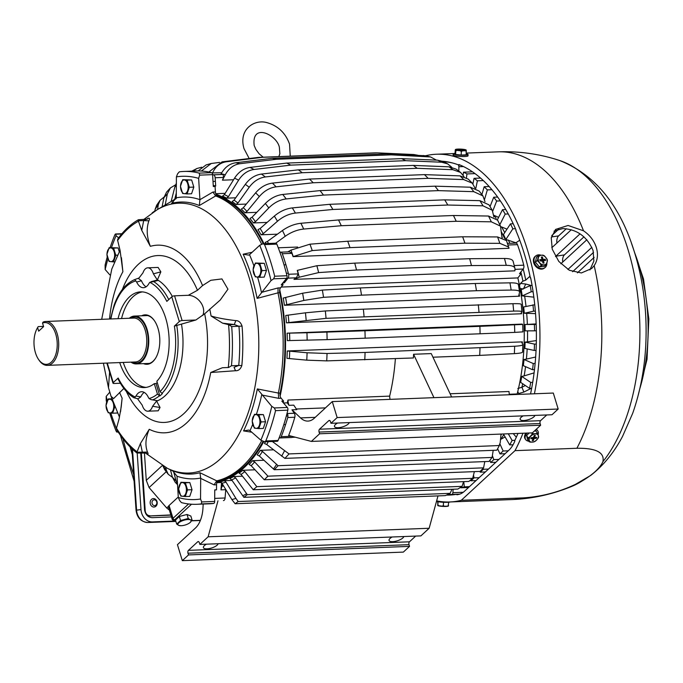 <?xml version="1.0" encoding="UTF-8"?>
<svg xmlns="http://www.w3.org/2000/svg" width="683" height="683" viewBox="0 0 683 683"><rect width="100%" height="100%" fill="white"/><g stroke="black" fill="none" stroke-linecap="round" stroke-linejoin="round"><path stroke-width="1.02" d="M501.399 231.879A145.795 81.012 87.8 0 1 504.617 238.469M529.999 276.188L525.756 280.115L522.947 281.148A153.248 85.153 -92.2 0 0 520.873 271.979A153.248 85.153 87.8 0 1 521.274 273.635L517.859 277.921A145.795 81.012 87.8 0 1 517.168 393.946L517.492 394.433M501.57 434.064A145.795 81.012 87.8 0 1 500.938 435.182M509.322 394.253L517.168 393.946M279.731 289.729A145.795 81.012 87.8 0 1 280.15 396.02M283.454 402.979L287.295 402.833A145.795 81.012 87.8 0 0 287.987 400.042L389.66 396.114A145.795 81.012 87.8 0 0 395.38 358.66M522.316 343.472A145.795 81.012 87.8 0 0 522.367 341.876L287.253 350.96A145.795 81.012 87.8 0 1 286.954 358.353L306.778 360.163L326.739 360.88L413.403 357.969A177.725 98.753 87.8 0 0 413.574 354.272L431.255 353.589L451.625 396.977L553.298 393.049L558.182 409.023L551.992 414.752L330.965 423.289L330.444 421.573A2.126 1.187 87.8 0 0 329.326 420.404A2.126 1.187 87.8 0 0 328.83 420.626L319.533 429.214L540.56 420.677A2.126 1.187 87.8 0 0 540.116 423.528L540.637 425.236L532.381 432.868L311.354 441.414L288.67 435.464A163.886 91.07 87.8 0 0 294.8 417.245A3.193 1.776 87.8 0 0 294.305 413.266L291.991 409.817L296.764 409.629L293.758 405.156L288.986 405.335L287.295 402.833M450.123 393.775L509.014 391.504A10.646 5.916 87.8 0 0 509.424 394.748M281.183 287.065L517.859 277.921M522.222 324.323A145.795 81.012 87.8 0 0 522.213 324.092L287.108 333.176A145.795 81.012 87.8 0 1 287.312 340.621L327.114 339.639L480.089 333.782A177.725 98.753 87.8 0 0 479.884 326.337L364.944 330.777A177.725 98.753 87.8 0 1 365.157 338.222M286.467 322.846L521.573 313.762L520.77 313.634L521.932 311.866C522.171 311.2 519.413 310.944 513.659 311.089L326.047 318.338L286.467 322.846A145.795 81.012 87.8 0 0 285.75 315.461L305.446 312.814A164.074 91.172 87.8 0 1 306.163 320.199M521.471 312.566A145.795 81.012 87.8 0 1 521.573 313.762L520.77 313.634M284.418 305.284L519.524 296.2L518.704 295.893L519.592 292.102C519.737 290.685 516.929 290.002 511.157 290.062L476.452 290.719L361.512 295.158L323.546 297.31L303.824 300.443L284.418 305.284A145.795 81.012 87.8 0 0 283.214 298.061L302.62 293.22A164.074 91.172 87.8 0 1 303.824 300.443M519.174 293.912A145.795 81.012 87.8 0 1 519.524 296.2M279.987 252.454L280.158 252.343A3.193 1.776 87.8 0 1 280.696 252.164A3.193 1.776 87.8 0 1 282.31 253.726A163.886 91.07 87.8 0 1 288.585 274.259A3.193 1.776 87.8 0 1 288.047 278.135L284.333 282.788L282.916 282.839M507.512 243.396L515.87 243.08A3.193 1.776 87.8 0 1 517.483 244.642A163.886 91.07 87.8 0 1 523.759 265.175A3.193 1.776 87.8 0 1 523.212 269.042L519.507 273.704L521.274 273.635M297.455 270.34L316.861 265.721A174.66 97.054 87.8 0 1 318.637 272.594L356.517 270.007L471.449 265.567L506.248 265.346C512.037 265.38 514.956 266.558 514.999 268.871L514.88 270.835L293.963 279.373L296.439 277.81L298.198 273.892A163.886 91.07 87.8 0 0 297.276 270.417L297.455 270.34A164.074 91.172 87.8 0 1 299.231 277.213L293.963 279.373M215.743 193.707L225.168 193.34M215.948 194.254A145.795 81.012 87.8 0 1 263.979 243.643M278.271 247.792L297.643 247.05M488.524 216.033A174.66 97.054 87.8 0 1 491.29 221.813L500.494 226.133L497.642 220.191L488.524 216.033L453.452 215.512L338.52 219.952L300.913 223.281C294.467 223.973 288.311 226.389 282.446 230.512L267.437 241.415L265.2 242.422A145.795 81.012 87.8 0 1 265.781 243.575M501.903 236.591A145.795 81.012 87.8 0 1 502.338 237.513M479.901 200.665A174.66 97.054 87.8 0 1 483.026 205.822L492.289 210.27L489.028 204.874L479.901 200.665L444.684 199.863L329.744 204.311L292.29 207.914C285.87 208.674 279.885 211.397 274.335 216.093L260.138 228.506L257.969 229.642A145.795 81.012 87.8 0 1 261.094 234.798L277.409 234.175M470.339 187.21A174.66 97.054 87.8 0 1 473.78 191.675L482.907 195.893L479.235 191.112L470.339 187.21L434.96 186.169L320.028 190.608L282.736 194.459C276.359 195.278 270.562 198.283 265.346 203.474L252.053 217.22L249.969 218.475A145.795 81.012 87.8 0 1 253.402 222.94L267.113 222.41M460 175.873A174.66 97.054 87.8 0 1 463.689 179.578L472.337 183.206L468.273 179.117L460 175.873L424.442 174.626L309.501 179.066L272.389 183.121C266.054 183.983 260.471 187.227 255.621 192.845L243.31 207.717L241.321 209.066A145.795 81.012 87.8 0 1 245.009 212.78L256.791 212.319M449.03 166.823A174.66 97.054 87.8 0 1 452.923 169.708L460.59 172.44L456.133 169.128L449.03 166.823L413.275 165.406L298.343 169.845L261.418 174.071C255.126 174.968 249.756 178.4 245.308 184.367L234.047 200.145L232.143 201.579A145.795 81.012 87.8 0 1 236.036 204.473L246.324 204.072M437.581 160.181A174.66 97.054 87.8 0 1 441.619 162.221L447.664 163.869L442.849 161.444L437.581 160.181L401.63 158.644L286.698 163.083L249.969 167.429C243.729 168.368 238.589 171.937 234.551 178.161L224.383 194.612L222.573 196.115A145.795 81.012 87.8 0 1 226.611 198.147L235.72 197.797M212.592 174.609A163.886 91.07 87.8 0 1 213.531 174.814A3.193 1.776 87.8 0 1 215.145 177.751L215.7 186.049L213.933 186.118A153.248 85.153 87.8 0 0 213.275 185.938A153.248 85.153 -92.2 0 1 215.085 186.468L215.41 191.94A4.26 2.365 -92.2 0 0 217.39 195.85L215.666 195.936A144.728 80.423 87.8 0 1 261.691 244.241M233.569 179.749L222.462 180.175L223.546 177.426L223.145 174.438A163.886 91.07 87.8 0 0 221.036 174.003L221.138 173.815A164.074 91.172 87.8 0 1 225.27 174.763L222.462 180.175M172.458 200.768A145.795 81.012 87.8 0 1 176.197 198.412M279.185 437.735A3.193 1.776 87.8 0 0 279.876 437.957A3.193 1.776 87.8 0 0 281.217 436.702A163.886 91.07 87.8 0 0 287.731 417.518A3.193 1.776 87.8 0 0 287.236 413.539L287.065 413.275M288.986 405.335A10.646 5.916 87.8 0 1 287.987 400.042M390.07 399.359A10.646 5.916 87.8 0 1 389.66 396.114M287.253 350.96L307.077 352.769A164.074 91.172 87.8 0 1 306.778 360.163M522.589 352.01L522.845 344.437C523.127 345.316 520.395 345.914 514.649 346.238L365.072 352.454L327.037 353.487L307.077 352.769M521.573 342.115L522.367 341.876L521.573 342.115L522.845 344.437M287.108 333.176L306.94 332.758A164.074 91.172 87.8 0 1 307.154 340.202M364.944 330.777L306.94 332.758M522.965 331.887L522.708 324.425L479.884 326.337M521.428 324.152L522.708 324.425M521.214 304.473C521.462 303.815 518.704 303.559 512.95 303.704L363.356 309.168L325.339 310.953L305.446 312.814M518.388 284.888C518.534 283.462 515.725 282.779 509.953 282.847L475.248 283.505L360.308 287.944L322.342 290.096L302.62 293.22M284.017 281.49A153.248 85.153 87.8 0 1 284.333 282.788M318.637 272.594L299.231 277.213M513.155 261.333L514.999 268.871M282.31 253.726L291.923 253.359L289.498 251.822M291.923 253.359A163.886 91.07 87.8 0 1 293.058 256.629L509.006 248.288L506.496 240.612L497.565 236.941L462.647 236.788A177.725 98.753 -92.2 0 1 464.935 243.191L499.845 243.344L508.809 247.118M261.094 234.798L263.262 233.663L277.46 221.249C283.01 216.562 288.994 213.83 295.415 213.07L332.869 209.468L447.8 205.028A177.725 98.753 87.8 0 0 444.684 199.863M245.009 212.78L247.007 211.423L259.318 196.559C264.159 190.933 269.751 187.697 276.086 186.826L313.198 182.771L428.13 178.331A177.725 98.753 87.8 0 0 424.442 174.626M226.611 198.147L228.421 196.653L238.589 180.192C242.627 173.977 247.767 170.4 254.008 169.469L290.736 165.124L405.668 160.684A177.725 98.753 87.8 0 0 401.63 158.644M213.25 185.409A153.248 85.153 87.8 0 1 215.7 186.049M221.138 173.815C224.656 167.403 229.505 163.724 235.686 162.767A174.66 97.054 87.8 0 1 239.827 163.724C233.637 164.671 228.788 168.351 225.27 174.763M239.827 163.724L276.299 159.284L391.231 154.845A177.725 98.753 -92.2 0 0 387.099 153.888L425.381 155.767L430.546 156.953L436.454 160.138M430.546 156.953L391.231 154.845M154.862 211.115L155.126 209.331A164.074 91.172 87.8 0 1 158.277 204.789L157.594 209.459M164.031 197.088L160.078 200.298L156.68 205.19L155.126 209.331M201.673 167.215L196.96 168.488L191.803 171.143M171.117 201.545L174.839 187.005A164.074 91.172 87.8 0 1 176.342 185.81M176.359 183.232L174.839 187.005M162.093 206.829L163.886 197.72A164.074 91.172 87.8 0 1 167.352 193.929L165.158 205.037M175.582 184.811L170.4 187.927L166.55 192.145L163.886 197.72M219.636 162.383L211.226 163.502L206.129 164.91L198.096 170.929M173.533 471.304L176.094 480.917A164.074 91.172 87.8 0 1 172.406 477.212L170.434 469.802M177.503 484.204L176.094 480.917M165.781 467.522L166.37 470.288A164.074 91.172 87.8 0 1 163.16 466.122M172.432 477.306L168.257 474.318L166.37 470.288M203.184 504.045L202.962 508.084A26.603 14.787 -92.2 0 1 195.492 527.985L177.435 544.667L182.318 560.641L188.517 554.92L187.987 553.204A2.126 1.187 87.8 0 1 188.44 550.353L197.728 541.764A2.126 1.187 87.8 0 1 198.232 541.542A2.126 1.187 87.8 0 1 199.342 542.712L199.871 544.428L420.899 535.882L429.155 528.258L437.999 495.901M182.318 560.641L403.346 552.103L409.544 546.374L409.015 544.667A2.126 1.187 87.8 0 1 409.467 541.807L415.665 536.087M222.624 484.341A10.646 5.916 -92.2 0 0 221.966 486.185L220.968 489.856L225.74 489.668L225.083 497.992A3.193 1.776 87.8 0 1 223.443 500.588A3.193 1.776 87.8 0 1 223.426 500.588L223.443 500.588M199.871 544.428L208.127 536.795L217.971 500.801M208.127 536.795L429.155 528.258M330.965 423.289L337.154 417.569L332.271 401.595L314.214 418.278A26.603 14.787 87.8 0 1 307.973 421.095A26.603 14.787 87.8 0 1 300.546 417.911L291.991 409.817M319.533 429.214A2.126 1.187 87.8 0 0 319.089 432.066L319.61 433.782L311.354 441.414M365.072 352.454A177.725 98.753 87.8 0 1 364.773 359.847M432.954 357.209L479.705 355.399A177.725 98.753 87.8 0 0 480.004 348.014M514.649 346.238A174.66 97.054 87.8 0 1 514.35 353.632C520.096 353.307 522.828 352.71 522.546 351.822M514.521 324.937A174.66 97.054 87.8 0 1 514.726 332.39L522.922 331.87M363.356 309.168A177.725 98.753 87.8 0 1 364.065 316.553M478.288 304.729A177.725 98.753 87.8 0 1 478.996 312.114M521.257 304.345L521.932 311.866M360.308 287.944A177.725 98.753 87.8 0 1 361.512 295.158M475.248 283.505A177.725 98.753 87.8 0 1 476.452 290.719M518.406 284.563L519.592 292.102M506.248 265.346A174.66 97.054 -92.2 0 0 504.472 258.473L469.673 258.695A177.725 98.753 -92.2 0 1 471.449 265.567M300.913 223.281A174.66 97.054 87.8 0 1 303.687 229.061L341.287 225.723L456.227 221.283A177.725 98.753 87.8 0 0 453.452 215.512M338.52 219.952A177.725 98.753 87.8 0 1 341.287 225.723M500.494 226.133L502.073 238.23M329.744 204.311A177.725 98.753 87.8 0 1 332.869 209.468M492.289 210.27L493.886 216.989M253.402 222.94L255.485 221.685L268.778 207.939C273.994 202.749 279.791 199.743 286.168 198.932L323.46 195.073L438.392 190.634A177.725 98.753 87.8 0 0 434.96 186.169M320.028 190.608A177.725 98.753 87.8 0 1 323.46 195.073M482.907 195.893L484.981 201.63M472.337 183.206L475.061 188.115M309.501 179.066A177.725 98.753 87.8 0 1 313.198 182.771M460.59 172.44L463.996 176.573M413.275 165.406A177.725 98.753 87.8 0 1 417.168 168.3L302.236 172.739A177.725 98.753 87.8 0 0 298.343 169.845M261.418 174.071A174.66 97.054 87.8 0 1 265.311 176.957L302.236 172.739M236.036 204.473L237.94 203.039L249.201 187.262C253.649 181.294 259.019 177.862 265.311 176.957M447.664 163.869L451.659 167.164M286.698 163.083A177.725 98.753 87.8 0 1 290.736 165.124M208.844 172.031L222.129 161.854L258.362 157.397A177.725 98.753 87.8 0 1 259.412 157.346A177.725 98.753 87.8 0 1 262.503 157.312L377.434 152.872L413.872 154.529L417.911 155.272M220.968 489.856L221.531 482.685M216.887 482.668L221.343 482.497M377.434 152.872A177.725 98.753 -92.2 0 0 374.352 152.907L259.412 157.346M403.815 536.548A7.718 2.749 -17 0 1 402.842 537.956A7.718 2.749 -17 0 1 394.885 541.406A7.718 2.749 -17 0 1 389.054 540.458A7.718 2.749 -17 0 1 390.019 538.452A7.718 2.749 -17 0 1 392.144 536.992M292.913 436.574A3.193 1.776 87.8 0 1 291.726 437.504L279.876 437.957M287.799 251.89L290.949 250.123L309.954 244.19L347.715 241.227A177.725 98.753 87.8 0 1 349.995 247.63L464.935 243.191M347.715 241.227L462.647 236.788M309.954 244.19A174.66 97.054 87.8 0 1 312.233 250.593L349.995 247.63M222.129 161.854A174.66 97.054 87.8 0 1 226.269 161.777L262.503 157.312M312.233 250.593L293.058 256.629M226.269 161.777C220.139 162.733 215.563 166.447 212.533 172.901L221.727 172.739M226.022 482.13A147.289 81.84 87.8 0 1 221.958 483.248L220.174 481.839A145.795 81.012 87.8 0 0 224.237 480.721L226.022 482.13L235.917 498.411A164.074 91.172 87.8 0 1 231.853 499.529L235.114 503.738L445.325 495.619L450.131 493.348L451.975 489.284M224.237 480.721L232.041 480.414M235.114 503.738L238.188 501.535L235.917 498.411M238.188 501.535L450.131 493.348M462.075 486.364L457.875 489.054L243.865 497.326L247.289 494.663L462.075 486.364L463.569 481.643M247.289 494.663L235.626 477.904L233.748 476.529L242.456 476.196M474.386 471.637L472.67 478.331L468.862 481.438L253.239 489.771L255.143 488.14A164.074 91.172 87.8 0 1 253.128 489.626L241.073 474.446L239.101 473.14A145.795 81.012 87.8 0 0 242.841 470.271L254.998 469.802M242.841 470.271L244.821 471.586L256.808 486.672L472.67 478.331M263.954 460.257L252.565 460.692L254.639 461.913L267.958 476.171L483.573 467.846L484.81 461.588M273.524 449.824L260.334 450.336L262.485 451.454L278.075 465.712L492.084 457.439L493.211 450.336M272.338 441.483L289.029 453.922L499.375 445.538L496.84 450.191L284.888 458.387L266.72 444.522L264.492 443.523A145.795 81.012 87.8 0 0 265.482 441.747M498.718 446.81L500.229 442.584L501.04 434.081M292.256 437.325L295.338 437.205M233.748 476.529A145.795 81.012 87.8 0 1 229.812 478.535L231.691 479.91L243.865 497.326M256.808 486.672L255.143 488.14M483.573 467.846L480.158 471.415L264.295 479.756L267.958 476.171M252.565 460.692A145.795 81.012 87.8 0 1 249.099 464.491L251.173 465.712L264.295 479.756M492.084 457.439L489.062 461.426L274.276 469.725L259.335 455.996L257.175 454.887A145.795 81.012 87.8 0 0 260.334 450.336M278.075 465.712L274.276 469.725M289.029 453.922L284.888 458.387M534.909 415.409A7.718 2.749 -17 0 1 533.935 416.818A7.718 2.749 -17 0 1 525.978 420.267A7.718 2.749 -17 0 1 520.147 419.319A7.718 2.749 -17 0 1 521.12 417.313A7.718 2.749 -17 0 1 523.238 415.862M349.244 422.581A7.718 2.749 -17 0 1 348.27 423.989A7.718 2.749 -17 0 1 340.313 427.447A7.718 2.749 -17 0 1 334.482 426.491A7.718 2.749 -17 0 1 335.455 424.484A7.718 2.749 -17 0 1 337.581 423.033M218.15 543.719A7.718 2.749 -17 0 1 217.177 545.128A7.718 2.749 -17 0 1 209.22 548.577A7.718 2.749 -17 0 1 203.389 547.629A7.718 2.749 -17 0 1 204.362 545.623A7.718 2.749 -17 0 1 206.479 544.172M221.958 483.248L231.853 499.529M319.61 433.782L540.637 425.236M546.759 414.948L540.56 420.677M337.154 417.569L558.182 409.023M332.271 401.595L451.625 396.977M188.517 554.92L409.544 546.374M168.257 474.318L164.586 469.537L162.981 466.028M177.537 484.665L175.155 482.224L172.406 477.212M211.226 163.502L201.374 171.032M154.896 210.876L152.138 212.908M170.4 187.927L167.352 193.929M174.703 199.308L176.299 193.076M196.96 168.488L193.187 171.091M160.078 200.298L158.277 204.789M235.686 162.767L272.167 158.328L387.099 153.888M272.167 158.328A177.725 98.753 87.8 0 1 276.299 159.284M441.619 162.221L405.668 160.684M452.923 169.708L417.168 168.3M463.689 179.578L428.13 178.331M473.78 191.675L438.392 190.634M483.026 205.822L447.8 205.028M491.29 221.813L456.227 221.283M303.687 229.061C297.233 229.753 291.078 232.16 285.212 236.284L275.71 243.191M316.861 265.721L354.742 263.134L469.673 258.695M504.472 258.473C510.261 258.507 513.181 259.685 513.223 261.999M354.742 263.134A177.725 98.753 87.8 0 1 356.517 270.007M514.726 332.39L480.089 333.782M413.574 354.272L433.944 397.668M514.35 353.632L479.705 355.399M263.792 441.611A145.795 81.012 87.8 0 1 217.074 482.181M118.475 378.937L118.185 378.041L113.25 382.6A2.126 0.76 163 0 0 112.985 383.154A2.126 0.76 163 0 0 113.984 383.487L120.387 383.24M123.888 388.439L113.609 398.565L111.09 396.396L108.486 387.765L109.587 372.047M137.445 398.607L142.235 405.19A10.646 5.916 -92.2 0 0 147.852 411.2L158.2 410.799L160.053 407.495L156.569 401.066L157.449 400.716L151.097 399.632L149.09 398.556L148.356 397.378A14.898 8.281 -92.2 0 0 141.526 391.726A14.898 8.281 -92.2 0 0 135.968 396.072L140.792 396.874L138.034 398.863L133.945 397.728L135.968 396.072M126.304 391.35A83.514 46.41 -92.2 0 0 200.503 386.535A83.514 46.41 -92.2 0 0 204.661 313.804L220.233 300.033L227.951 289.191L221.932 278.92L210.799 280.295L202.561 285.579L197.472 290.284L188.32 295.295L174.558 295.816A2.126 0.76 -17 0 0 171.757 296.832L166.823 301.399A59.558 33.1 -92.2 0 0 149.782 282.335L149.039 283.36A14.898 8.281 -92.2 0 1 143.473 287.714A14.898 8.281 -92.2 0 1 136.651 282.053L141.483 280.739A14.898 8.281 -92.2 0 0 146.102 286.826M172.329 296.439A62.956 34.978 -92.2 0 0 157.431 279.808L160.864 271.86L158.106 267.42L147.759 267.821A10.646 5.916 -92.2 0 0 143.029 272.748L139.05 277.955L138.162 278.314L141.483 280.739M195.876 320.003L182.113 320.532A2.126 0.76 163 0 0 179.313 321.556L174.378 326.115L195.876 320.003L204.661 313.804M147.852 411.2A10.646 5.916 -92.2 0 0 152.591 406.274L156.569 401.066M160.053 407.495L152.591 406.274M154.64 321.027A24.212 13.455 -92.2 0 0 145.547 315.367A24.212 13.455 -92.2 0 0 143.567 315.717M145.419 363.569A24.212 13.455 -92.2 0 0 147.417 363.757A24.212 13.455 -92.2 0 0 156.048 357.414M144.207 392.409A14.898 8.281 -92.2 0 0 140.792 396.874M168.761 299.606A61.615 34.235 -92.2 0 0 153.675 281.601L149.782 282.335M156.68 280.175L158.166 280.414L153.675 281.601M138.256 278.28L134.653 279.603L138.256 278.28M134.653 279.603L136.651 282.053M151.097 399.632L157.449 400.716M142.423 291.906A47.887 26.611 -92.2 0 0 123.427 312.327A47.887 26.611 -92.2 0 0 121.557 318.551M119.721 362.579A47.887 26.611 -92.2 0 0 144.352 387.568A47.887 26.611 -92.2 0 0 154.273 383.624L157.466 394.065L159.831 395.969A61.76 34.321 87.8 0 0 162.417 393.579L160.044 391.683L156.851 381.242A47.887 26.611 -92.2 0 0 165.115 366.976A47.887 26.611 -92.2 0 0 165.346 317.057A47.887 26.611 -92.2 0 0 140.655 291.863A47.887 26.611 -92.2 0 0 119.892 312.464A47.887 26.611 -92.2 0 0 118.022 318.688M202.723 315.478A13.831 10.39 47.3 0 0 200.682 302.398A13.831 10.39 47.3 0 0 188.32 295.295M157.431 279.808L158.166 280.414M160.864 271.86L153.376 273.84L157.286 279.876M153.376 273.84A10.646 5.916 -92.2 0 0 147.759 267.821M196.764 504.293L209.049 503.815A166.55 92.547 -92.2 0 0 213.642 503.431L201.348 503.909A166.55 92.547 87.8 0 1 196.764 504.293A166.55 92.547 87.8 0 1 181.422 502.603L179.706 500.648L178.306 497.523L177.025 476.196L172.645 470.766M261.751 440.62A144.728 80.423 87.8 0 1 216.767 480.858L199.965 472.747A136.105 75.634 87.8 0 1 172.236 470.57M264.611 441.773L277.196 441.295A2.126 1.187 -92.2 0 0 278.075 440.484A166.55 92.547 -92.2 0 0 281.268 432.185A166.55 92.547 -92.2 0 0 287.842 410.167L275.556 410.637A166.55 92.547 87.8 0 1 268.974 432.663A166.55 92.547 87.8 0 1 265.789 440.953L264.611 441.773L260.872 440.194L249.978 430.64L248.603 430.077L243.566 430.913L251.779 432.219M143.498 363.638A24.742 13.745 -92.2 0 0 155.929 357.619A24.742 13.745 -92.2 0 0 157.722 353.666A24.742 13.745 -92.2 0 0 154.512 320.839A24.742 13.745 -92.2 0 0 141.654 315.785M123.256 362.442A47.887 26.611 -92.2 0 0 146.119 387.398M273.67 278.809L286.612 278.314A2.126 1.187 -92.2 0 0 286.988 275.744A166.55 92.547 -92.2 0 0 276.828 244.121L264.534 244.599A166.55 92.547 87.8 0 1 274.694 276.222L273.67 278.809L271.031 280.611L257.115 298.386L277.99 292.853A144.728 80.423 87.8 0 1 278.374 393.058L257.329 388.926A136.105 75.634 87.8 0 1 250.055 415.512A136.105 75.634 87.8 0 1 243.566 430.913M252.198 252.24L243.148 254.221A136.105 75.634 87.8 0 1 257.115 298.386M198.642 178.357A161.76 89.883 -92.2 0 0 176.402 176.871L177.554 173.858L179.313 171.826A166.55 92.547 87.8 0 1 183.898 171.45A166.55 92.547 87.8 0 1 199.24 173.132L199.658 175.138L198.642 178.357L199.931 199.667L199.334 205.523L215.666 195.936M173.277 202.416L171.612 203.346A136.105 75.634 87.8 0 1 199.334 205.523M173.755 471.415L167.335 468.299A135.021 75.028 87.8 0 0 247.417 414.974A135.021 75.028 87.8 0 0 241.842 257.815A135.021 75.028 87.8 0 0 157.338 209.604L174.404 199.624A144.728 80.423 87.8 0 1 176.146 198.651M178.306 497.523A161.76 89.883 -92.2 0 0 200.554 499.008L200.682 478.049L199.965 472.747M216.767 480.858L214.061 484.862L200.674 478.39M214.752 490.078A153.248 85.153 -92.2 0 0 216.52 489.805L216.545 484.768A4.26 2.365 -92.2 0 1 218.5 480.798A144.728 80.423 -92.2 0 0 263.117 441.286M260.872 440.194A161.76 89.883 -92.2 0 0 264.859 430.008A161.76 89.883 -92.2 0 0 271.783 406.368L257.329 388.926M278.374 393.058L278.664 398.343L261.888 395.013M283.189 402.68A153.248 85.153 -92.2 0 0 283.573 401.015L281.157 398.24A4.26 2.365 -92.2 0 1 280.132 393.049A144.728 80.423 -92.2 0 0 279.74 292.7L277.99 292.853M261.435 292.392L278.066 287.936L277.972 292.768M271.031 280.611A161.76 89.883 -92.2 0 0 259.702 245.299L249.517 254.699L248.603 255.092L243.148 254.221M263.22 243.677A144.728 80.423 -92.2 0 0 217.39 195.85M199.931 199.692L212.925 192.043L215.615 195.919M176.402 176.871L176.265 197.831L171.612 203.346M107.88 259.019A161.76 89.883 -92.2 0 0 105.165 269.512L109.826 274.865M105.165 269.512L105.105 265.098A166.55 92.547 87.8 0 1 107.24 256.996M278.066 287.936L280.559 287.842L283.027 284.811A153.248 85.153 -92.2 0 0 282.642 283.18M280.559 287.842A4.26 2.365 -92.2 0 0 279.74 292.7M109.775 392.17L106.189 396.388L106.232 400.579A166.55 92.547 87.8 0 0 106.65 402.202M106.189 396.388A161.76 89.883 -92.2 0 0 107.274 400.708M110.851 413.087A161.76 89.883 -92.2 0 0 116.417 428.557M117.237 430.563A161.76 89.883 -92.2 0 0 117.245 430.589L116.947 431.878L118.048 431.835M200.554 499.008L201.681 501.937L214.684 501.433L214.752 489.873L216.52 489.805M111.5 247.536A161.76 89.883 -92.2 0 1 112.089 245.871A161.76 89.883 -92.2 0 1 116.084 235.686L118.594 237.889M271.783 406.368L274.353 407.956L287.355 407.461L281.806 401.083L283.573 401.015M283.027 284.811L281.259 284.879L286.612 278.314M259.702 245.299L263.134 243.677L264.534 244.599M215.085 186.468L213.318 186.536L212.601 174.635A2.126 1.187 -92.2 0 0 211.534 172.662A166.55 92.547 -92.2 0 0 196.192 170.972L183.898 171.45M116.084 235.686L115.666 234.218L121.694 233.987M110.125 247.596A166.55 92.547 87.8 0 1 111.688 243.08A166.55 92.547 87.8 0 1 114.872 234.781L115.461 233.987L121.907 233.731M109.698 412.976A166.55 92.547 87.8 0 0 116.127 431.135L116.784 432.091L118.185 432.032M213.642 503.431A2.126 1.187 -92.2 0 0 214.684 501.433M201.348 503.909L201.681 501.937M287.842 410.167A2.126 1.187 -92.2 0 0 287.355 407.461M275.556 410.637L274.353 407.956M276.828 244.121A2.126 1.187 -92.2 0 0 275.795 243.191L263.134 243.677M148.868 220.848C149.867 218.697 149.62 217.843 148.126 218.312A4.26 3.398 59.9 0 1 147.221 219.158L138.461 219.73L138.308 220.797L141.757 230.393L150.354 246.332C146.734 237.052 146.247 228.557 148.868 220.848L143.703 220.583L145.906 219.525M138.461 219.73L138.41 219.738C130.914 224.015 124.11 230.333 118.005 238.683L117.527 239.989L120.088 250.413L122.88 271.714L121.446 257.696M231.452 365.755L228.66 367.488L222.359 367.753L210.723 372.5L235.524 370.732L234.056 367.283L238.734 365.473L231.452 365.755A125.04 69.487 -92.2 0 0 231.691 326.576L228.907 324.749L222.624 323.179L211.064 315.99C217.185 317.885 225.441 319.422 235.823 320.617L234.303 324.536L228.907 324.749M116.742 429.769L116.486 428.232L119.09 418.85L121.207 406.872L122.129 398.163L120.541 411.764M137.24 452.812L137.044 451.83L140.485 443.412L149.261 429.291C145.539 437.803 144.95 445.393 147.485 452.078L136.924 452.248L137.24 452.812M235.524 370.732C238.367 370.912 240.467 369.213 241.825 365.636A4.26 0.837 -174.5 0 0 238.734 365.473A125.04 69.487 -92.2 0 0 238.965 326.295L234.303 324.536L222.624 323.179M241.825 365.636A126.218 70.136 -92.2 0 0 242.055 326.09C240.749 322.402 238.666 320.583 235.823 320.617M144.523 452.53L142.32 452.044L140.485 443.412M146.102 453.008A126.218 70.136 -92.2 0 0 146.717 453.512C148.202 454.468 148.459 453.99 147.485 452.078M154.273 383.624L156.04 383.556A47.887 26.611 -92.2 0 0 157.244 382.531M156.04 383.556L159.831 395.969M530.204 285.579A161.222 89.593 87.8 0 1 531.237 291.769L522.256 295.893L521.223 289.703L530.204 285.579L532.091 285.511M532.953 304.84A161.222 89.593 87.8 0 1 533.56 311.175L524.313 313.275L523.699 306.94L534.755 304.772M536.146 323.921L527.37 324.374A143.191 79.57 -92.2 0 0 526.678 313.301L535.549 313.608M525.005 324.493L534.388 324.451A161.222 89.593 87.8 0 1 534.567 330.828L525.184 330.871L525.005 324.493L527.37 324.374M534.388 324.451L536.164 324.382M536.36 340.604L527.481 341.841A143.191 79.57 -92.2 0 0 527.549 330.862M525.125 342.098L534.49 344.112A161.222 89.593 87.8 0 1 534.234 350.447L524.868 348.432L525.125 342.098L527.481 341.841M534.49 344.112L536.292 344.044M535.66 357.021L526.405 359.096A143.191 79.57 -92.2 0 0 527.182 348.928M524.04 359.489L533.252 363.535A161.222 89.593 87.8 0 1 532.569 369.725L523.349 365.687L524.04 359.489L526.405 359.096M533.252 363.535L535.13 363.458M534.089 372.875L524.16 375.889A143.191 79.57 -92.2 0 0 525.551 366.651M521.769 376.418L530.7 382.42A161.222 89.593 87.8 0 1 529.59 388.388L520.668 382.386L521.769 376.418L524.16 375.889M530.7 382.42L532.714 382.343M508.28 433.799L512.105 440.433L514.888 440.322M505.113 436.958L500.861 439.271A143.191 79.57 -92.2 0 0 503.772 434.636M499.965 444.027L503.14 450.993L508.254 450.797M473.524 475.009L474.045 477.878L479.159 477.682M463.748 481.635L464.32 486.834L469.46 486.637M515.887 242.789L505.855 239.46L503.482 234.508L510.474 223.862L513.215 223.759M531.237 291.769L533.09 291.701M519.413 288.388L523.443 288.952L525.731 284.034L520.506 283.402L519.464 285.434M533.858 297.156L522.256 295.893M533.56 311.175L535.352 311.106M534.567 330.828L536.343 330.76M534.234 350.447L536.053 350.379M532.569 369.725L534.482 369.657M529.59 388.388L531.664 388.303M517.782 391.479L518.593 393.57L523.878 392.051L521.914 387.235L525.347 385.528M512.105 440.433A161.222 89.593 87.8 0 1 509.697 444.915L513.053 444.787M503.405 433.987L509.697 444.915M523.878 392.051L531.331 388.32L531.596 388.704M497.651 448.782L499.982 453.905L503.14 450.993M499.982 453.905L505.104 453.708M470.732 479.944L470.886 480.789L474.045 477.878M470.886 480.789L476.008 480.593M464.32 486.834A161.222 89.593 87.8 0 1 460.837 487.799L468.529 487.5M460.777 487.227L460.837 487.799M447.826 494.475A166.55 92.547 -92.2 0 0 451.301 494.458A166.55 92.547 -92.2 0 0 451.805 494.432A2.126 1.187 -92.2 0 0 452.889 492.682L453.145 489.233M500.69 226.636L501.612 226.961A143.191 79.57 87.8 0 1 504.728 232.621M493.587 215.171L494.04 215.35A143.191 79.57 87.8 0 1 496.14 218.312M522.947 281.148L520.506 283.402M516.331 437.188A2.126 1.187 -92.2 0 0 516.339 437.197L513.215 433.611M480.038 471.415L480.226 472.158L485.348 471.962M489.139 186.527L484.179 186.724L481.891 194.527M480.567 178.084L474.053 178.34L472.909 183.855M463.108 175.113L463.492 172.184A161.222 89.593 87.8 0 1 466.95 173.926L466.455 177.717M463.492 172.184L472.508 171.834M505.762 209.527L502.526 209.655L497.395 219.755M497.659 197.063L493.715 197.216L490.07 206.548M519.746 240.245L515.426 243.097M517.825 388.516L521.914 387.235A143.191 79.57 -92.2 0 0 522.674 383.735M484.179 186.724A161.222 89.593 87.8 0 1 487.338 189.9L491.931 189.72M474.053 178.34A161.222 89.593 87.8 0 1 477.391 180.816L483.325 180.585M463.458 166.558L458.865 166.737L458.839 171.091M510.474 223.862A161.222 89.593 87.8 0 1 512.848 228.814L515.46 228.711M502.526 209.655A161.222 89.593 87.8 0 1 505.207 214.078L508.263 213.958M493.715 197.216A161.222 89.593 87.8 0 1 496.661 201.041L500.34 200.904M483.094 468.367L483.333 469.289L488.447 469.093M458.865 166.737A2.126 1.187 -92.2 0 0 458.31 164.859M453.111 163.135A166.55 92.547 -92.2 0 0 443.668 161.675A166.55 92.547 -92.2 0 0 443.293 161.649M489.924 460.325L490.693 462.493L495.815 462.289M492.417 455.74L493.8 459.625L498.914 459.42M490.693 462.493L493.8 459.625M466.95 173.926L475.018 173.619M480.226 472.158L483.333 469.289M496.661 201.041L492.716 211.132M498.607 217.373L494.04 215.35M505.207 214.078L499.819 224.681M506.999 229.155L501.612 226.961M512.848 228.814L505.855 239.46M477.391 180.816L475.803 188.44M487.338 189.9L484.529 199.504M467.292 488.644L467.368 487.542M519.14 394.373L518.593 393.57M524.313 313.275L526.678 313.301M169.384 510.099L166.703 507.99L149.09 487.568L146.273 480.345L144.42 452.744M170.921 515.136L147.699 516.041L170.852 514.922M144.685 510.662L145.197 510.602L141.33 452.863M145.197 510.602A5.319 4.414 82.6 0 0 149.97 515.733M137.206 453.025L140.997 509.586A12.772 10.604 -97.4 0 0 152.454 521.906L173.542 521.095M171.467 516.92L152.172 517.663C147.844 517.33 145.291 514.589 144.531 509.45L140.741 452.889M132.314 454.519L130.086 446.913M178.28 497.011L169.068 505.514A5.319 1.895 163 0 0 168.402 506.906L172.329 519.737A5.319 1.895 163 0 1 172.995 518.354L188.576 503.96M157.218 502.671A4.243 3.526 82.6 0 0 153.137 498.599A4.243 3.526 82.6 0 0 150.166 502.944A4.243 3.526 82.6 0 0 154.238 507.025A4.243 3.526 82.6 0 0 157.218 502.671M152.002 502.808A2.92 2.425 82.6 0 0 154.623 505.625A2.92 2.425 82.6 0 0 156.851 502.62A2.92 2.425 82.6 0 0 154.23 499.811A2.92 2.425 82.6 0 0 152.002 502.808M189.985 522.666L190.002 522.649A6.915 2.467 163 0 0 190.25 519.797A6.915 2.467 163 0 0 181.115 521.325A6.915 2.467 163 0 0 178.852 525.449A6.915 2.467 163 0 0 180.073 525.697A6.915 2.467 163 0 0 189.985 522.666L192.068 520.053L190.839 516.041L187.031 514.478L179.347 516.493L175.471 520.07L176.701 524.074L180.568 520.497L179.347 516.493M176.701 524.074L178.852 525.449L180.508 525.645M187.031 514.478L188.252 518.491L180.568 520.497M192.068 520.053L190.25 519.789L188.252 518.491M130.982 362.144A23.948 13.301 -92.2 0 0 136.352 363.919A23.948 13.301 -92.2 0 0 146.734 353.615A23.948 13.301 -92.2 0 0 146.854 328.66A23.948 13.301 -92.2 0 0 134.508 316.067A23.948 13.301 -92.2 0 0 129.283 318.252M38.965 360.069A21.958 12.2 -92.2 0 0 47.34 365.371A21.958 12.2 -92.2 0 0 56.86 355.928A21.958 12.2 -92.2 0 0 56.962 333.031A21.958 12.2 -92.2 0 0 45.641 321.48A21.958 12.2 -92.2 0 0 43.106 322.069L42.525 323.076A20.9 11.611 -92.2 0 1 54.93 331.801A20.9 11.611 -92.2 0 1 55.477 355.356A20.9 11.611 -92.2 0 1 38.444 359.292L38.965 360.069M42.525 323.076L43.61 326.619L38.692 331.161L37.608 327.618A20.9 11.611 -92.2 0 0 37.249 328.224A20.9 11.611 -92.2 0 0 35.738 331.571A20.9 11.611 -92.2 0 0 38.444 359.292M43.541 326.397L38.197 326.611A21.958 12.2 -92.2 0 0 37.71 327.422L37.249 328.224M37.608 327.618L38.197 326.611M446.511 495.081A167.079 92.845 -92.2 0 0 449.551 495.055A167.079 92.845 -92.2 0 0 456.927 494.236L456.918 494.774A167.608 93.136 -92.2 0 0 458.72 494.415A31.93 17.741 -92.2 0 0 464.466 491.265L508.937 450.165A31.93 17.741 -92.2 0 0 513.659 443.651A167.608 93.136 -92.2 0 0 514.828 441.269L514.572 440.97A167.079 92.845 -92.2 0 0 517.996 433.423M456.927 494.236L459.761 494.133M523.187 497.89A173.994 96.687 -92.2 0 1 511.704 499.58A173.994 173.994 0 0 0 572.482 486.083A166.379 92.453 -92.2 0 0 581.805 481.182C563.099 491.034 543.557 496.601 523.187 497.89L461.298 500.28L515.008 450.652A173.994 96.687 -92.2 0 0 522.965 433.235M581.805 481.182C593.006 474.523 600.041 468.034 602.893 461.699C604.797 452.496 596.131 448.022 576.896 448.261L515.008 450.652M593.57 252.351L572.619 271.706M583.965 236.839L564.423 254.896A6.386 3.552 -92.2 0 0 562.741 262.033M566.327 228.745L558.609 235.883A6.386 3.552 -92.2 0 0 556.927 243.02M577.417 272.859L594.159 257.389M591.862 247.314L567.889 269.469M560.845 263.783L586.876 239.724M580.038 233.859L555.868 256.193A5.319 2.954 -92.2 0 0 555.501 256.603M551.719 247.246A5.319 2.954 -92.2 0 0 552.965 246.683L571.27 229.761M558.754 229.138L551.77 235.584M589.907 269.947L593.869 261.077L593.092 250.559C587.03 236.489 576.887 229.172 562.69 228.6L554.033 231.136M594.167 265.653C597.608 260.471 598.325 254.435 596.344 247.553C594.125 240.689 589.847 235.106 583.513 230.803L568.077 225.475L555.586 229.42L551.241 237.872L552.24 249.167L558.788 261.418L569.349 270.28L581.395 272.952L591.7 268.504L594.167 265.653A173.994 96.687 -92.2 0 1 587.149 424.741A173.994 96.687 -92.2 0 1 576.896 448.261M442.84 161.444L444.061 161.393L442.84 161.444M530.546 393.929A167.608 93.136 -92.2 0 0 530.623 277.708L530.367 277.947A167.079 92.845 -92.2 0 0 515.827 230.41L516.092 230.171A167.608 93.136 -92.2 0 0 458.891 164.543L458.891 165.081L460.103 165.038M534.422 393.784A173.994 96.687 -92.2 0 0 436.377 154.238A173.994 96.687 -92.2 0 0 425.466 155.784M436.642 500.87A173.994 96.687 -92.2 0 0 449.815 501.971A173.994 96.687 -92.2 0 0 461.298 500.28M458.891 165.081A167.079 92.845 -92.2 0 0 442.396 161.248M187.074 193.938L191.564 193.767L193.827 187.099L189.336 187.27L187.159 180.133L191.641 179.962L182.711 179.672L180.449 186.339L182.626 193.468L187.074 193.938L189.336 187.27M193.827 187.099L191.641 179.962M187.159 180.133L182.711 179.672M184.41 193.699A6.881 3.825 -92.2 0 0 188.192 187.065A6.881 3.825 -92.2 0 0 184.316 179.953A6.881 3.825 -92.2 0 0 180.534 186.587A6.881 3.825 -92.2 0 0 184.41 193.699M117.561 255.16L115.786 255.237L113.609 248.1L118.091 247.92L109.16 247.63L106.898 254.298L109.075 261.435L113.523 261.905L115.786 255.237M119.26 251.737L118.091 247.92M113.609 248.1L109.16 247.63M114.573 261.862L113.523 261.905M110.859 261.657A6.881 3.825 -92.2 0 0 114.642 255.024A6.881 3.825 -92.2 0 0 110.766 247.912A6.881 3.825 -92.2 0 0 106.983 254.546A6.881 3.825 -92.2 0 0 110.859 261.657M258.814 428.6L263.305 428.429L265.567 421.761L261.077 421.932L258.9 414.794L263.382 414.624L254.452 414.325L252.189 420.993L254.366 428.13L258.814 428.6L261.077 421.932M265.567 421.761L263.382 414.624M258.9 414.794L254.452 414.325M256.151 428.361A6.881 3.825 -92.2 0 0 259.933 421.727A6.881 3.825 -92.2 0 0 256.057 414.607A6.881 3.825 -92.2 0 0 252.275 421.24A6.881 3.825 -92.2 0 0 256.151 428.361M185.264 496.558L189.754 496.387L192.017 489.72L187.535 489.89L185.349 482.753L189.84 482.582L180.901 482.292L178.639 488.96L180.824 496.089L185.264 496.558L187.535 489.89M192.017 489.72L189.84 482.582M185.349 482.753L180.901 482.292M182.609 496.319A6.881 3.825 -92.2 0 0 186.391 489.685A6.881 3.825 -92.2 0 0 182.506 482.565A6.881 3.825 -92.2 0 0 178.724 489.207A6.881 3.825 -92.2 0 0 182.609 496.319M114.539 405.924L112.994 401.86M111.901 398.795L108.255 398.94L105.993 405.608L108.179 412.745L112.618 413.206L114.889 406.539M112.704 399.41L108.255 398.94M117.297 412.472L117.109 413.036L112.618 413.206M109.963 412.967A6.881 3.825 -92.2 0 0 113.745 406.334A6.881 3.825 -92.2 0 0 109.861 399.222A6.881 3.825 -92.2 0 0 106.078 405.856A6.881 3.825 -92.2 0 0 109.963 412.967M259.719 277.289L264.201 277.119L266.472 270.451L261.982 270.622L259.805 263.484L264.287 263.314L255.357 263.015L253.094 269.683L255.271 276.82L259.719 277.289L261.982 270.622M266.472 270.451L264.287 263.314M259.805 263.484L255.357 263.015M257.056 277.05A6.881 3.825 -92.2 0 0 260.838 270.417A6.881 3.825 -92.2 0 0 256.953 263.296A6.881 3.825 -92.2 0 0 253.18 269.93A6.881 3.825 -92.2 0 0 257.056 277.05M436.505 501.382A7.453 0.982 2.9 0 0 439.647 501.979A7.453 0.982 2.9 0 0 450.319 501.954M448.671 502.236L448.261 505.429M437.752 501.689L437.812 505.497L438.051 501.74M437.641 504.959L437.812 505.497A5.686 0.743 2.9 0 0 438.81 505.753L437.897 504.848M443.498 502.287L443.335 505.488L442.345 506.171L438.81 505.753M442.345 506.171A5.686 0.743 2.9 0 0 444.206 506.248L443.335 505.488M444.206 506.248L447.57 506.137L448.518 505.309M536.283 429.257A7.453 4.807 -36.6 0 1 537.145 430.051L537.726 430.836A7.453 4.807 -36.6 0 1 538.119 434.525M535.907 429.607A7.453 4.807 -36.6 0 1 537.726 430.836M528.702 441.15A7.453 4.807 -36.6 0 1 525.765 439.715L525.184 438.93A7.453 4.807 -36.6 0 1 525.859 433.124M525.765 439.715A7.453 4.807 -36.6 0 1 527.088 433.073M529.086 432.996L526.602 435.583L527.566 439.621L529.12 441.713L530.384 442.149A5.686 3.671 -36.6 0 1 529.316 441.5L529.12 441.713M529.316 441.5L528.685 438.87A5.686 3.671 -36.6 0 1 529.24 437.402L531.955 434.576A5.686 3.671 -36.6 0 1 533.594 433.765L536.932 433.56A5.686 3.671 -36.6 0 1 538.008 434.217L535.924 430.93L534.379 431.024M538.008 434.217L538.639 436.838A5.686 3.671 -36.6 0 1 538.076 438.307L538.639 436.821M538.076 438.307L535.677 440.962L533.73 441.952L530.384 442.149M526.602 435.583L528.685 438.87M531.997 432.885L531.955 434.576M529.24 437.402L528.147 437.675M533.594 433.765L532.322 433.329M536.932 433.56L537.47 433.022M533.44 437.547L534.243 435.455L535.31 435.387L534.507 437.487L536.736 437.351L536.351 438.358L534.123 438.495L533.423 437.547L531.212 437.683L530.828 438.691L533.056 438.554L532.774 437.59M534.123 438.495L533.321 440.586L532.253 440.655L533.056 438.554M530.828 438.691L531.451 437.666M535.31 435.387L534.149 435.686M534.507 437.487L533.671 436.941M536.351 438.358L534.763 437.47M533.321 440.586L532.953 438.827M546.87 263.433A7.453 5.788 -126.7 0 1 546.741 264.697A7.453 5.788 -126.7 0 1 544.897 267.71L544.249 268.188A7.453 5.788 -126.7 0 1 536.693 267.301A7.453 5.788 -126.7 0 1 533.5 259.267A7.453 5.788 -126.7 0 1 535.344 256.253L535.984 255.766A7.453 5.788 -126.7 0 1 540.893 255.169M544.897 267.71A7.453 5.788 -126.7 0 1 537.333 266.814A7.453 5.788 -126.7 0 1 534.14 258.78A7.453 5.788 -126.7 0 1 535.984 255.766M546.656 264.022A5.686 4.414 -126.7 0 1 545.555 264.97L542.259 265.183A5.686 4.414 -126.7 0 1 540.697 264.406L538.17 261.316A5.686 4.414 -126.7 0 1 537.7 259.591L538.281 255.698L536.556 256.979L535.37 262.067L539.254 266.822L544.325 266.498L546.041 265.217L547.433 260.744A5.686 4.414 -126.7 0 0 546.955 259.002L544.522 255.963L542.865 255.126A5.686 4.414 -126.7 0 1 544.428 255.903M547.433 260.744L546.955 259.002M539.254 266.822L542.259 265.183M545.555 264.97L546.041 265.217M535.37 262.067L537.086 260.786L538.17 261.316M540.697 264.406L540.97 265.542M537.7 259.591L537.086 260.786M538.469 256.287A5.686 4.414 -126.7 0 1 539.57 255.34L538.281 255.698M539.57 255.34L542.865 255.126M544.061 263.075L543.386 260.616L545.58 260.471L545.256 259.292L543.062 259.429L542.387 256.97L541.337 257.039L542.012 259.497L539.809 259.642L540.133 260.821L542.328 260.684L543.002 263.143L544.061 263.075L542.763 262.246M539.809 259.642L541.141 261.196L542.012 259.497M542.387 256.97L541.832 258.866M543.062 259.429L541.175 261.188M545.256 259.292L542.285 260.684M543.386 260.616L542.387 260.889M466.25 153.854A7.453 0.982 -177.1 0 1 468.026 154.478A7.453 0.982 -177.1 0 1 468.077 154.597L468.009 155.861A7.453 0.982 -177.1 0 1 460.957 156.484A7.453 0.982 -177.1 0 1 453.179 155.229A7.453 0.982 -177.1 0 1 453.128 155.118L453.196 153.854A7.453 0.982 -177.1 0 1 455.091 153.299M468.077 154.597A7.453 0.982 -177.1 0 1 461.025 155.22A7.453 0.982 -177.1 0 1 453.239 153.965A7.453 0.982 -177.1 0 1 453.196 153.854M466.31 150.533A5.686 0.743 -177.1 0 1 465.524 150.712L462.263 150.858A5.686 0.743 -177.1 0 1 460.402 150.781L456.79 150.388A5.686 0.743 -177.1 0 1 455.723 150.132L455.373 149.594L455.237 150.234L455.074 153.607L455.612 154.443L461.17 155.058L466.199 154.836L466.139 149.987M462.459 149.227L463.868 149.389M461.17 155.058L461.341 151.686L462.263 150.858M465.524 150.712L466.369 151.464M455.612 154.443L455.774 151.071L456.79 150.388M460.402 150.781L461.341 151.686M455.723 150.132L455.774 151.071M456.944 149.15L458.447 149.073M461.016 149.688L457.789 149.825L463.27 150.226L461.742 149.859L463.185 149.594L460.982 149.978M288.047 278.135L296.439 277.81M514.973 269.367L523.212 269.042A155.374 86.34 -92.2 0 1 525.756 280.115M215.145 177.751L223.546 177.426M287.236 413.539L294.305 413.266M296.345 409.006L325.467 407.879M285.622 297.634A147.289 81.84 87.8 0 1 286.834 304.857M514.273 265.542L523.759 265.175M267.437 241.415A147.289 81.84 87.8 0 1 268.453 243.472M260.138 228.506A147.289 81.84 87.8 0 1 263.262 233.663M243.31 207.717A147.289 81.84 87.8 0 1 247.007 211.423M224.383 194.612A147.289 81.84 87.8 0 1 228.421 196.653M221.966 486.185L223.708 486.125M300.546 417.911L315.23 417.339M287.731 417.518L294.8 417.245M289.703 351.079A147.289 81.84 87.8 0 1 289.404 358.473M327.037 353.487A174.66 97.054 87.8 0 1 326.739 360.88M289.558 333.116A147.289 81.84 87.8 0 1 289.763 340.561M326.909 332.194A174.66 97.054 87.8 0 1 327.114 339.639M288.192 315.213A147.289 81.84 87.8 0 1 288.9 322.598M325.339 310.953A174.66 97.054 87.8 0 1 326.047 318.338M512.95 303.704A174.66 97.054 87.8 0 1 513.659 311.089M322.342 290.096A174.66 97.054 87.8 0 1 323.546 297.31M509.953 282.847A174.66 97.054 87.8 0 1 511.157 290.062M497.565 236.941A174.66 97.054 87.8 0 1 499.845 243.344M292.29 207.914A174.66 97.054 87.8 0 1 295.415 213.07M265.346 203.474A164.074 91.172 87.8 0 1 268.778 207.939M252.053 217.22A147.289 81.84 87.8 0 1 255.485 221.685M282.736 194.459A174.66 97.054 87.8 0 1 286.168 198.932M272.389 183.121A174.66 97.054 87.8 0 1 276.086 186.826M245.308 184.367A164.074 91.172 87.8 0 1 249.201 187.262M234.047 200.145A147.289 81.84 87.8 0 1 237.94 203.039M249.969 167.429A174.66 97.054 87.8 0 1 254.008 169.469M427.43 156.475A174.66 97.054 -92.2 0 0 423.298 155.519M214.701 498.394L225.083 497.992M281.217 436.702L291.846 436.292M290.949 250.123A164.074 91.172 87.8 0 1 293.238 256.535M211.935 172.893A164.074 91.172 87.8 0 1 212.533 172.901M244.821 471.586A147.289 81.84 87.8 0 1 241.073 474.446M246.631 493.758A164.074 91.172 87.8 0 1 242.696 495.764M235.626 477.904A147.289 81.84 87.8 0 1 231.691 479.91M267.83 476.042A164.074 91.172 87.8 0 1 265.994 478.109M254.639 461.913A147.289 81.84 87.8 0 1 251.173 465.712M276.598 464.431A164.074 91.172 87.8 0 1 273.439 468.982M262.485 451.454A147.289 81.84 87.8 0 1 259.335 455.996M284.452 450.925A164.074 91.172 87.8 0 1 281.652 456.15M268.308 441.636A147.289 81.84 87.8 0 1 266.72 444.522M319.089 432.066L540.116 423.528M328.83 420.626L329.838 420.591M187.987 553.204L409.015 544.667M409.467 541.807L188.44 550.353M197.728 541.764L198.744 541.73M213.531 174.814L223.145 174.438M234.551 178.161A164.074 91.172 87.8 0 1 238.589 180.192M255.621 192.845A164.074 91.172 87.8 0 1 259.318 196.559M274.335 216.093A164.074 91.172 87.8 0 1 277.46 221.249M282.446 230.512A164.074 91.172 87.8 0 1 285.212 236.284M288.585 274.259L298.198 273.892M508.084 245.001L517.483 244.642M113.25 382.6L107.274 363.057M156.706 401.117A62.956 34.978 -92.2 0 0 177.691 375.334A62.956 34.978 -92.2 0 0 181.524 324.34M118.185 378.041A59.558 33.1 -92.2 0 0 135.225 397.096M135.917 280.875A59.558 33.1 -92.2 0 0 114.377 305.822A59.558 33.1 -92.2 0 0 110.911 318.961M197.472 290.284A83.514 46.41 -92.2 0 0 122.368 289.49M160.044 391.683A59.558 33.1 -92.2 0 0 170.63 373.618A59.558 33.1 -92.2 0 0 174.378 326.115M161.914 393.468A61.615 34.235 -92.2 0 0 172.91 374.736A61.615 34.235 -92.2 0 0 176.709 325.117M179.313 321.556L171.757 296.832M182.113 320.532L174.558 295.816M177.025 476.222A141.005 78.357 -92.2 0 0 200.682 478.049M218.5 480.798L216.733 480.866M249.995 430.657A141.005 78.357 -92.2 0 0 252.701 424.374M256.424 414.248A141.005 78.357 -92.2 0 0 261.726 394.808M280.132 393.049L278.365 393.118M261.444 292.375A141.005 78.357 -92.2 0 0 257.576 277.136M253.905 265.832A141.005 78.357 -92.2 0 0 249.517 254.699M199.931 199.667A141.005 78.357 -92.2 0 0 176.265 197.831M216.545 484.768L214.061 484.862M281.157 398.24L278.664 398.343M212.925 192.043L215.41 191.94M199.658 175.138L212.601 174.635M278.075 440.484L265.789 440.953M286.988 275.744L274.694 276.222M211.534 172.662L199.24 173.132M138.418 221.258A122.914 68.3 -92.2 0 0 117.604 240.493M228.301 367.505A122.914 68.3 -92.2 0 0 228.557 324.673M116.486 428.232A122.914 68.3 -92.2 0 0 137.044 451.83M122.88 271.714A93.895 52.173 -92.2 0 0 116.733 285.562A93.895 52.173 -92.2 0 0 109.528 319.012M202.561 285.579A93.895 52.173 -92.2 0 0 150.354 246.332M138.308 220.797L143.703 220.583L141.757 230.393M148.126 218.312A126.218 70.136 -92.2 0 0 146.307 219.414M242.055 326.09L231.691 326.576M228.66 367.488L222.359 367.753M149.261 429.291A93.895 52.173 -92.2 0 0 205.404 392.443A93.895 52.173 -92.2 0 0 210.723 372.5M211.064 315.99A93.895 52.173 -92.2 0 0 209.749 309.1M119.576 392.418A93.895 52.173 -92.2 0 0 122.129 398.163M149.09 398.556A59.558 33.1 -92.2 0 0 157.466 394.065M152.975 399.734A61.615 34.235 -92.2 0 0 159.335 395.85M509.825 243.31A143.191 79.57 -92.2 0 0 508.383 240.083M531.476 285.537L525.731 284.034M526.012 306.419A143.191 79.57 -92.2 0 0 524.638 296.063M451.805 494.432L459.779 494.125M452.889 492.682L463.236 492.281M168.428 506.393L166.703 507.99M166.225 471.731L149.09 487.568M162.23 465.601L146.273 480.345M175.044 521.445L148.049 522.486A12.772 10.604 -97.4 0 1 136.583 510.167L136.054 510.278L131.93 448.705M147.844 522.495A3.193 1.776 -92.2 0 0 147.955 522.495A3.193 1.776 -92.2 0 0 148.049 522.486L152.454 521.906M140.997 509.586L136.583 510.167L132.502 449.243M133.646 474.344A261.623 145.385 87.8 0 1 122.949 438.742M169.068 505.514L172.995 518.354A1.597 1.195 47.3 0 0 174.754 519.729A3.722 1.332 163 0 0 175.847 521.283M174.754 519.729L191.53 504.225M200.418 520.335L191.692 520.677M184.265 515.204A5.677 2.023 163 0 0 181.815 515.844M132.434 362.084A23.026 12.798 -92.2 0 0 146.307 353.094A23.026 12.798 -92.2 0 0 145.283 326.141A23.026 12.798 -92.2 0 0 130.743 318.193M47.34 365.371L135.396 361.973A21.958 12.2 -92.2 0 0 144.916 352.522A21.958 12.2 -92.2 0 0 145.027 329.633A21.958 12.2 -92.2 0 0 133.697 318.082L45.641 321.48M602.893 461.699A166.379 92.453 -92.2 0 0 625.859 418.773A166.379 92.453 -92.2 0 0 559.906 160.607C594.697 174.541 619.31 204.294 633.722 249.85C640.893 272.15 644.957 295.713 645.922 320.549C647.091 353.956 642.677 384.87 632.689 413.317L622.555 436.386C614.111 452.445 603.499 465.456 590.71 475.428L572.482 486.083M639.911 388.345A129.3 71.852 -92.2 0 0 634.678 252.847M564.423 254.896L555.868 256.193M558.609 235.883L551.412 236.967M583.513 230.803A173.994 96.687 -92.2 0 0 498.266 151.848L466.284 153.077M437.812 505.497A5.225 0.683 2.9 0 0 439.775 506.103M447.57 506.137A5.686 0.743 2.9 0 0 448.432 505.958M441.201 506.274A5.225 0.683 2.9 0 0 445.231 506.453M446.716 506.393A5.225 0.683 2.9 0 0 448.236 506.018M535.361 441.133A5.686 3.671 -36.6 0 1 533.73 441.952M536.864 439.767A5.225 3.372 -36.6 0 1 530.307 441.756A5.225 3.372 -36.6 0 1 530.7 436.275A5.225 3.372 -36.6 0 1 537.256 434.286A5.225 3.372 -36.6 0 1 536.864 439.767M547.109 262.127A5.225 4.055 -126.7 0 1 541.79 264.432A5.225 4.055 -126.7 0 1 538.281 257.986A5.225 4.055 -126.7 0 1 543.6 255.681A5.225 4.055 -126.7 0 1 547.109 262.127M466.037 149.978A5.225 0.683 -177.1 0 1 461.435 150.508A5.225 0.683 -177.1 0 1 455.672 149.62A5.225 0.683 -177.1 0 1 460.274 149.09A5.225 0.683 -177.1 0 1 466.037 149.978M280.696 252.164L289.549 251.822M112.985 383.154L106.847 363.074M117.92 378.655C122.274 387.526 127.653 393.92 134.056 397.856M134.662 279.595C125.715 283.539 118.876 292.017 114.146 305.028L110.509 318.978M156.714 280.167L151.105 281.661M116.725 429.744C122.752 439.442 129.497 447.194 136.959 453.017M157.338 209.604L143.695 219.525M120.046 250.234L111.79 269.034L101.69 319.32M146.299 453.077L137.001 453.034M111.09 396.396L119.508 417.193M108.486 387.765L103.389 363.211M167.335 468.299L145.044 452.752M451.301 494.458L459.77 494.133M175.087 521.445L147.955 522.495C141.065 521.914 137.104 517.842 136.054 510.278M120.404 435.302L134.099 481.148M175.668 521.445L172.329 519.737M200.358 520.489L191.59 520.83M181.507 515.921L184.581 515.119M149.389 363.416L136.352 363.919M147.545 315.563L134.508 316.067M263.194 157.201L259.028 153.701L255.818 149.312L254.178 145.496C251.361 122.334 276.854 134.73 279.364 147.238L279.868 153.786L278.826 156.595M249.184 158.524L244.002 148.612C238.205 128.652 255.143 119.004 267.036 122.667C278.083 125.86 285.579 133.023 289.541 144.13L290.249 156.151M637.504 398.01L647.032 359.309L648.85 318.961L643.514 279.006L631.527 243.404M559.906 160.607A173.994 173.994 0 0 0 498.266 151.848M453.563 153.573L436.377 154.238M511.704 499.58L449.815 501.971M215.384 181.362L213.011 181.456M287.919 415.998L286.331 416.058M285.571 424.604L283.795 424.672M285.938 264.799L284.034 264.867M288.311 273.226L286.365 273.302M437.769 505.599L440.458 506.205C444.454 506.581 447.1 506.53 448.398 506.06M455.424 149.492C458.532 148.834 462.075 148.962 466.054 149.893"/></g></svg>
